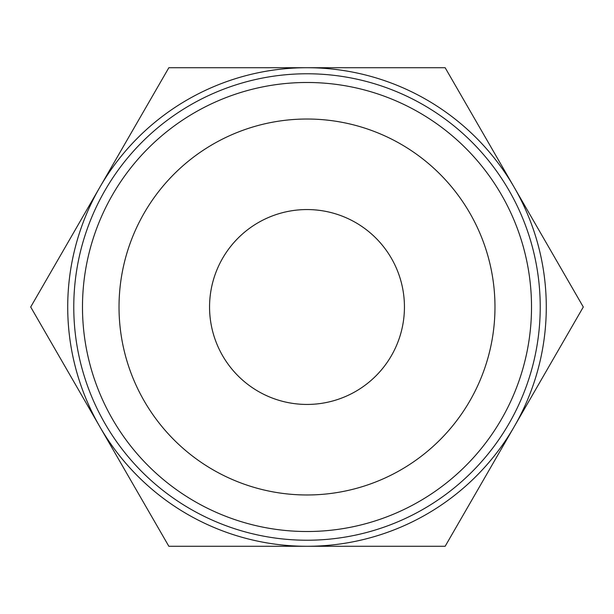 <?xml version="1.0" encoding="UTF-8"?>
<svg xmlns="http://www.w3.org/2000/svg" width="614" height="614" viewBox="0 0 614 614"><rect width="100%" height="100%" fill="white"/><g stroke="black" fill="none" stroke-linecap="round" stroke-linejoin="round"><path stroke-width="0.92" d="M315.504 546.283L275.955 546.283M307 546.283L168.85 546.283L99.775 426.638A239.283 239.283 0 0 0 546.283 307A239.283 239.283 0 0 0 99.775 187.362A239.283 239.283 0 0 0 99.775 426.638L30.7 307L168.85 67.717L445.15 67.717L583.3 307L445.15 546.283L307 546.283M73.772 307A233.228 233.228 0 0 1 307 73.772A233.228 233.228 0 0 1 540.228 307A233.228 233.228 0 0 1 307 540.228A233.228 233.228 0 0 1 73.772 307M82.483 307A224.517 224.517 0 0 1 307 82.483A224.517 224.517 0 0 1 531.517 307A224.517 224.517 0 0 1 307 531.517A224.517 224.517 0 0 1 82.483 307M494.976 307A187.976 187.976 0 0 0 307 119.024A187.976 187.976 0 0 0 119.024 307A187.976 187.976 0 0 0 307 494.976A187.976 187.976 0 0 0 494.976 307M209.558 307A97.442 97.442 0 0 1 307 209.558A97.442 97.442 0 0 1 404.442 307A97.442 97.442 0 0 1 307 404.442A97.442 97.442 0 0 1 209.558 307"/></g></svg>
